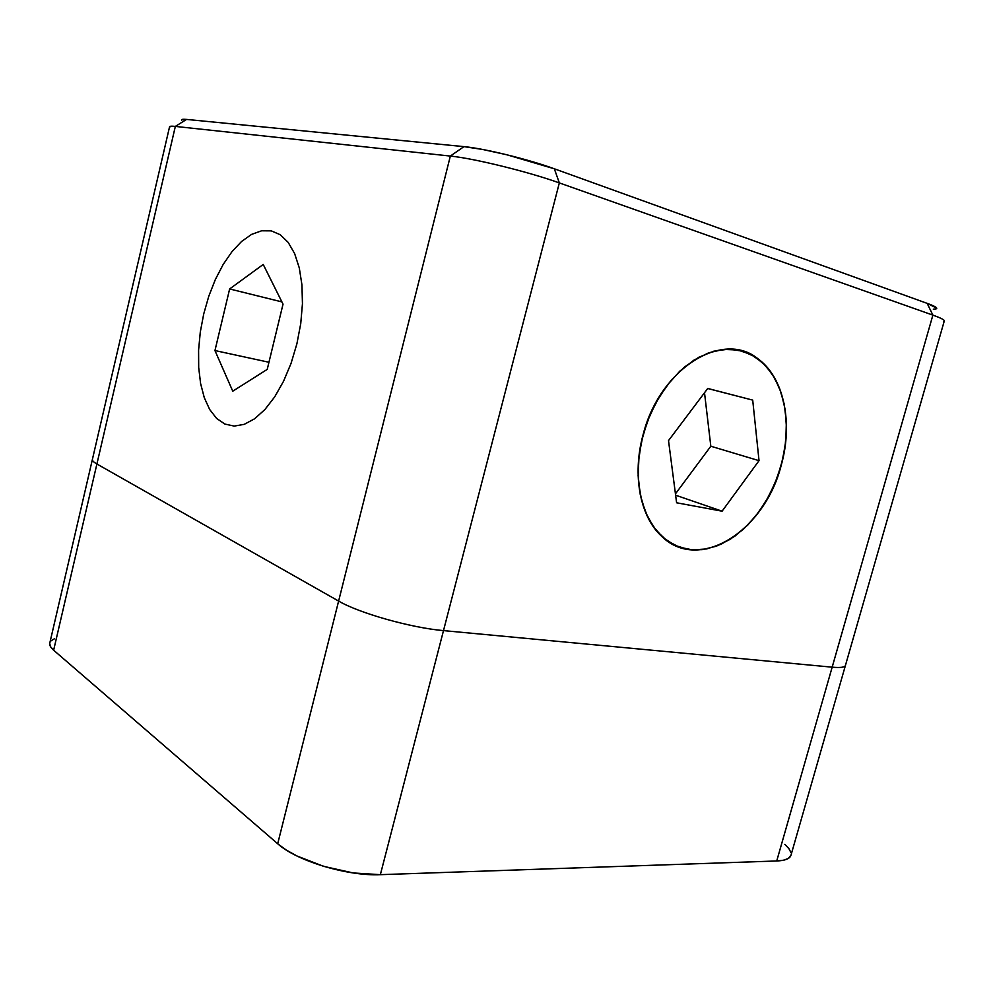 <?xml version="1.0" encoding="UTF-8"?>
<svg xmlns="http://www.w3.org/2000/svg" width="994" height="994" viewBox="0 0 994 994"><rect width="100%" height="100%" fill="white"/><g stroke="black" fill="none" stroke-linecap="round" stroke-linejoin="round"><path stroke-width="1.49" d="M781.147 465.565C764.659 531.069 698.881 573.215 661.519 536.188C640.173 516.768 631.96 475.082 643.031 434.962L649.927 415.032L659.42 396.569L671.099 380.354L684.444 367.059L698.869 357.231L713.742 351.205L728.44 349.167L742.394 351.093L755.067 356.809L766.001 366.016L774.835 378.279L781.296 393.077L785.21 409.839L786.478 427.929L785.098 446.728L781.147 465.565L774.761 483.817L766.175 500.877L755.664 516.147L743.574 529.094L730.304 539.257L716.301 546.228L702.05 549.682L688.059 549.421L674.889 545.358L663.035 537.568L653.033 526.248L645.317 511.786L640.26 494.701L638.123 475.666L639.055 455.463L643.031 434.962C659.407 368.786 722.75 329.586 757.975 358.797C784.154 377.571 793.262 423.432 781.147 465.565M936.385 308.786C937.864 307.954 934.782 306.152 927.154 303.356L932.881 315.123C942.026 318.415 945.667 320.478 943.815 321.335M181.678 119.69L186.561 119.417L463.962 146.627L482.773 149.498L506.853 154.766L554.341 168.794L927.154 303.356L932.881 315.123L559.336 182.908L554.341 168.794L927.154 303.356L936.758 308.202M935.988 308.923L933.291 309.159M169.75 127.307C168.918 126.238 170.782 125.94 175.342 126.412L186.561 119.417C182.722 119.056 181.107 119.342 181.728 120.274M186.561 119.417L463.962 146.627L450.344 156.07L175.342 126.412L186.561 119.417M554.341 168.794C528.473 159.313 483.805 148.379 463.962 146.627L450.344 156.07C473.914 158.381 528.199 171.713 559.336 182.908L554.341 168.794M49.712 643.553L50.557 646.721L53.639 650.213L277.699 843.757L286.197 849.994L296.982 856.008L323.646 866.346L353.143 872.943L380.354 874.67L776.724 860.978C785.148 860.618 789.882 858.729 790.951 855.312L944.3 320.913C944.511 319.857 940.709 317.918 932.881 315.123L559.336 182.908L443.498 630.606C411.193 627.86 359.045 613.124 338.619 601.072C359.045 613.124 411.193 627.86 443.498 630.606L559.336 182.908C528.199 171.713 473.914 158.381 450.344 156.07L338.619 601.072L450.344 156.07L175.342 126.412L96.903 463.999L338.619 601.072L277.699 843.757L53.639 650.213L175.342 126.412C171.651 126.027 169.725 126.151 169.564 126.785L92.392 459.452C92.131 460.607 93.647 462.123 96.903 463.999C93.647 462.123 92.131 460.607 92.392 459.452L49.799 643.043C49.327 645.168 50.607 647.554 53.639 650.213L96.903 463.999L338.619 601.072L277.699 843.757C296.46 860.866 347.453 876.323 380.354 874.67L443.498 630.606L832.164 667.173C840.39 667.906 844.801 667.334 845.434 665.471C844.801 667.334 840.39 667.906 832.164 667.173L932.881 315.123L776.724 860.978L783.508 860.22L788.23 858.505L790.976 855.262M203.745 313.855L208.815 296.137L215.363 279.488L223.165 264.479L232 251.644L241.567 241.467L251.544 234.41L261.584 230.794L271.287 230.869L280.283 234.746L288.185 242.387L294.622 253.569L299.281 267.908L301.94 284.868L302.449 303.742L300.735 323.696L296.883 343.862L291.068 363.332L283.551 381.261L274.692 396.879L264.889 409.553L254.576 418.809L244.201 424.363L234.162 426.091L224.855 424.053L216.605 418.412L209.684 409.503L204.292 397.712L200.602 383.535L198.688 367.482L198.589 350.124L200.291 332.046L203.745 313.855L208.815 296.137L215.363 279.488L223.165 264.479L232 251.644L241.567 241.467L251.544 234.41L261.584 230.794L271.287 230.869L280.283 234.746L288.185 242.387L294.622 253.569L299.281 267.908L301.94 284.868L302.449 303.742L300.735 323.696L296.883 343.862L291.068 363.332L283.551 381.261L274.692 396.879L264.889 409.553L254.576 418.809L244.201 424.363L234.162 426.091L224.855 424.053L216.605 418.412L209.684 409.503L204.292 397.712L200.602 383.535L198.688 367.482L198.589 350.124L200.291 332.046L203.745 313.855M54.62 638.645L51.104 640.832M790.951 852.616L788.938 848.69L784.825 844.341M380.354 874.67L443.498 630.606L832.164 667.173L776.724 860.978L380.354 874.67M281.898 301.903L229.639 288.956L263.224 264.454L283.029 304.152L267.224 369.395L232.758 391.189L214.952 350.559L268.952 362.263L214.952 350.559L232.758 391.189L267.224 369.395L283.029 304.152L263.224 264.454L229.639 288.956L214.952 350.559L229.639 288.956L281.898 301.903M675.448 493.856L710.822 446.231L704.51 392.742L710.822 446.231L759.031 460.669L710.822 446.231L675.448 493.856M752.706 400.11L707.703 388.505L752.706 400.11L759.031 460.669L722.091 511.189L675.622 495.198L722.091 511.189L676.603 502.778L668.515 440.603L676.603 502.778L722.091 511.189L759.031 460.669L752.706 400.11L707.74 388.455L752.706 400.11M666.999 385.461L679.846 371.122L693.974 360.101L708.772 352.783L723.595 349.403L737.859 350.012L751.017 354.498L762.572 362.586L772.152 373.881L779.42 387.896L784.204 404.073L786.353 421.791L785.844 440.429L782.738 459.315L777.146 477.841L769.269 495.36L759.366 511.289L747.761 525.068L734.827 536.213L721.023 544.277L706.796 548.924L692.656 549.918L679.15 547.135L666.812 540.562L656.139 530.398L647.616 516.93L641.627 500.653L638.496 482.177L638.396 462.272L641.379 441.771L647.318 421.555L655.99 402.508L666.999 385.461M707.74 388.455L668.515 440.603L707.74 388.455"/></g></svg>
